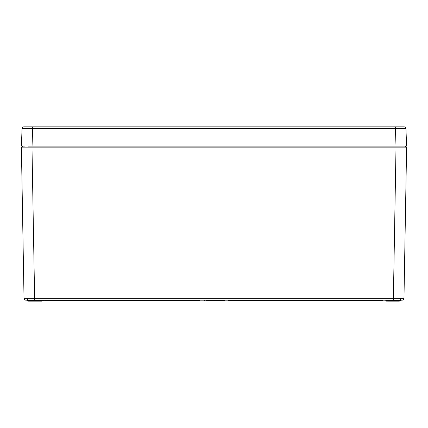 <?xml version="1.0" encoding="UTF-8"?>
<svg xmlns="http://www.w3.org/2000/svg" width="428" height="428" viewBox="0 0 428 428"><rect width="100%" height="100%" fill="white"/><g stroke="black" fill="none" stroke-linecap="round" stroke-linejoin="round"><path stroke-width="0.64" d="M400.324 300.964L398.896 301.151C400.367 301.151 400.367 301.151 398.896 301.151L388.768 300.964L388.779 300.376L385.708 300.189L385.912 300.964L388.576 301.151L398.896 301.151L398.896 300.376L388.779 300.376L388.768 300.964L400.324 300.964L400.517 300.189L398.896 300.189L398.896 300.964L400.324 300.964L400.335 300.376L388.838 300.242M39.162 300.242L29.104 300.376L29.104 301.151L27.676 300.964L29.104 300.964L29.104 300.376L27.472 300.189L27.868 301.151L39.232 300.964L39.221 300.376L27.665 300.376M25.953 300.189L402.047 300.189A1.926 1.926 0 0 0 403.973 298.295L403.973 298.295A1.926 1.926 0 0 1 402.047 300.189L399.511 300.189A1.926 1.364 -90 0 0 400.87 298.311A1.926 1.364 90 0 1 399.511 300.189L393.38 300.189L393.38 298.295L393.38 300.189L34.62 300.189L34.62 298.295L34.62 300.189L28.489 300.189A1.926 1.364 -90 0 1 27.13 298.311A1.926 1.364 90 0 0 28.489 300.189L25.953 300.189A1.926 1.926 0 0 1 24.027 298.295A1.926 1.926 0 0 0 25.953 300.189M41.767 300.477L42.939 300.477L42.939 300.189L42.939 300.477L44.266 300.477L44.271 300.189L44.352 300.477L44.357 300.189L44.255 300.477M210.095 300.477L211.052 300.477L211.052 300.189L211.052 300.477L211.058 300.189L211.063 300.477L212.186 300.477L212.186 300.189L212.186 300.477L213.342 300.477L213.347 300.189L213.342 300.477L213.866 300.189L213.872 300.477L214.171 300.189L214.166 300.477L214.514 300.189L214.514 300.477L215.022 300.189L215.022 300.477L215.803 300.477L215.803 300.189L215.803 300.477L216.707 300.477L216.707 300.189L216.707 300.477L218.446 300.477M224.293 300.477L222.169 300.477L222.164 300.189L222.169 300.477L222.469 300.189L222.464 300.477L223.405 300.477L223.405 300.189L223.405 300.477L224.32 300.477L224.326 300.189L224.32 300.477M206.007 300.477L206.002 300.189L206.007 300.477L207.008 300.477L207.008 300.189L207.008 300.477L207.987 300.477L207.992 300.189L208.334 300.477L208.334 300.189L208.334 300.477L205.879 300.477L205.873 300.189L206.007 300.477M209.629 300.477L210.581 300.477L210.581 300.189L210.581 300.477L209.629 300.477L209.629 300.189L209.629 300.477L208.65 300.477L208.639 300.189L208.645 300.477L209.629 300.477M210.753 300.477L210.758 300.189L210.565 300.477M208.473 300.477L208.468 300.189L208.645 300.477M45.48 300.477L45.475 300.189L45.48 300.477L199.55 300.477L199.555 300.189L199.55 300.477L45.48 300.477M42.292 300.189L39.221 300.376L39.232 300.964L42.088 300.964L42.292 300.189M382.525 300.189L382.52 300.477L382.525 300.189M228.45 300.477L228.445 300.189L228.45 300.477L382.52 300.477L228.45 300.477M221.902 300.477L218.237 300.477L218.232 300.189L218.237 300.477L218.537 300.189L218.531 300.477L218.874 300.189L218.879 300.477L219.382 300.189L219.382 300.477L220.169 300.477L220.169 300.189L220.169 300.477L221.073 300.477L221.073 300.189L221.073 300.477L221.902 300.477L221.907 300.189M218.275 300.477L217.526 300.477L217.542 300.189M203.979 300.477L203.974 300.189L203.979 300.477L204.172 300.189L204.787 300.477L204.793 300.189L204.787 300.477L203.979 300.477M403.973 298.295L24.027 298.295L403.973 298.295L406.6 147.842L403.973 298.295M44.266 300.477L41.965 300.477M217.536 300.477L210.646 300.477M387.34 301.151L388.768 300.964L386.104 301.151L385.901 300.376L388.779 300.376M27.676 300.964L41.896 301.151L29.104 301.151L41.896 301.151L42.099 300.376L39.221 300.376M406.391 147.842L396.007 147.842L393.38 298.295L396.007 147.842L31.993 147.842L34.62 298.295L31.993 147.842L21.4 147.842L24.027 298.295L21.4 147.842L23.133 146.109L21.4 147.842L396.007 147.842L396.007 146.109L395.365 126.849L23.973 126.849A1.926 1.926 0 0 0 22.053 128.705A1.926 1.926 0 0 1 23.973 126.849A1.926 1.926 0 0 0 22.053 128.705L405.947 128.705A1.926 1.926 0 0 0 404.027 126.849L32.635 126.849L32.635 128.705L32.635 126.849L23.973 126.849M22.09 147.842L22.481 147.842M406.6 147.842L404.867 146.109L406.6 147.842L396.007 147.842L396.007 146.109L406.6 146.109L405.947 128.705L32.635 128.705L31.993 147.842L31.993 146.109L396.012 146.109L31.988 146.109L32.635 128.705L25.15 128.673L22.053 128.705L21.4 146.109L22.053 128.705M398.896 301.151L388.576 301.151M32.148 126.849L32.635 126.849M406.6 146.109L405.856 146.109L406.6 146.109L405.947 128.705A1.926 1.926 0 0 0 404.027 126.849L395.365 126.849L396.012 146.109L404.915 146.109M28.088 146.109L31.988 146.109L28.088 146.109M22.144 146.109L24.498 146.109L22.144 146.109"/></g></svg>
